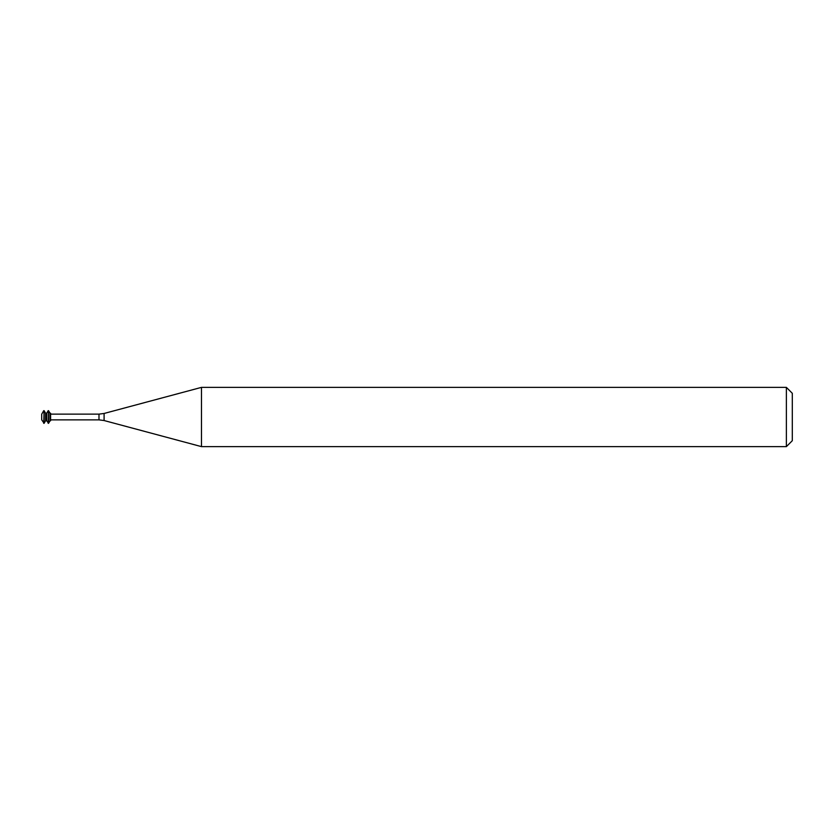 <?xml version="1.0" encoding="UTF-8"?>
<svg xmlns="http://www.w3.org/2000/svg" width="834" height="834" viewBox="0 0 834 834"><rect width="100%" height="100%" fill="white"/><g stroke="black" fill="none" stroke-linecap="round" stroke-linejoin="round"><path stroke-width="0.63" stroke-dasharray="4.17 3.13" d="M41.7 419.794L41.7 414.206M43.733 423.318L43.733 410.682M44.108 423.318L44.108 410.682M45.589 420.753L45.589 413.247M46.704 420.753L46.704 413.247M48.184 423.318L48.184 410.682M48.549 423.318L48.549 410.682M50.03 420.753L50.03 413.247M50.593 420.753L50.593 413.247M50.593 417L50.593 419.867L50.593 417M201.474 446.628L201.474 387.372M786.379 446.628L786.379 387.372M792.3 440.706L792.3 393.294M98.985 419.867L98.985 414.133M104.094 420.534L104.094 413.466"/><path stroke-width="1.25" d="M43.733 410.682L41.7 414.206L41.7 419.794L44.108 423.318L44.108 410.682L43.733 423.318M44.108 410.682L45.589 413.247L45.589 420.753L44.108 423.318M45.589 413.247L46.704 413.247L46.704 420.753L48.549 423.318L48.549 410.682L48.184 423.318M48.549 410.682L50.03 413.247L50.03 420.753L48.549 423.318M50.03 413.247L50.593 413.247L50.593 420.753L50.03 420.753M201.474 417L201.474 446.628L786.379 446.628L786.379 387.372L201.474 387.372L201.474 417M786.379 387.372L792.3 393.294L792.3 440.706L786.379 446.628M50.593 414.133L98.985 414.133L98.985 419.867L50.593 419.867M98.985 414.133L104.094 413.466L104.094 420.534L98.985 419.867M45.589 420.753L46.704 420.753M46.704 413.247L48.184 410.682M104.094 420.534L201.474 446.628M104.094 413.466L201.474 387.372"/></g></svg>
